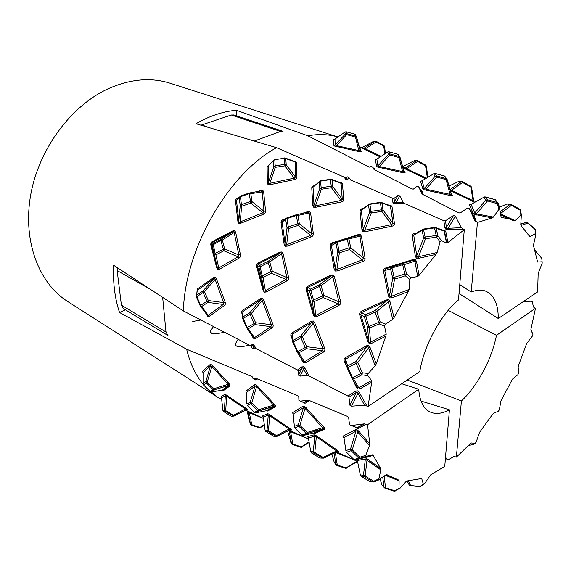 <?xml version="1.0" encoding="UTF-8"?>
<svg xmlns="http://www.w3.org/2000/svg" width="571" height="571" viewBox="0 0 571 571"><rect width="100%" height="100%" fill="white"/><g stroke="black" fill="none" stroke-linecap="round" stroke-linejoin="round"><path stroke-width="0.86" d="M210.121 127.897L201.741 124.928L201.056 125.213M121.395 305.157L123.422 308.583L167.96 335.505L165.997 332.008L121.395 305.157L117.162 270.597L117.369 267.72M201.741 124.928L231.291 115.007L233.767 114.964L283.052 131.337L280.582 131.43L254.338 141.044M162.649 297.391L165.997 332.008M337.939 136.976L170.286 83.266C151.072 77.135 130.416 78.941 108.333 88.669C70.99 105.671 38.571 149.352 30.606 195.439C22.576 241.569 39.121 283.551 67.771 301.559L217.373 397.045L205.56 387.088M202.969 384.097C195.503 374.954 190.057 363.327 186.631 349.209L119.539 312.501C114.828 298.462 112.872 282.724 113.679 265.294L183.377 310.938C184.961 248.813 228.528 173.591 276.55 147.675L195.989 123.714L200.764 121.095C212.904 114.857 224.767 111.245 236.358 110.267L307.833 135.791L369.123 167.025L369.872 167.196L371.079 166.382L372.492 166.982L374.376 169.708L412.134 189.001L413.475 189.022L417.173 186.246L418.721 186.903L421.612 193.184L422.947 194.533L458.749 212.869L460.262 212.94L467.67 208.001L469.362 208.729L474.722 220.349L477.442 222.454L471.196 292.038L459.762 284.586M236.358 110.267L236.622 115.913M417.615 257.121L416.773 256.572M407.23 380.015L461.418 400.956L456.372 457.121L453.924 456.4L448.149 459.99L446.715 459.148L445.53 457.085M523.407 301.545L530.823 301.224L532.365 301.788L533.4 307.005L535.505 308.276L496.477 335.334L448.206 310.346M496.477 335.334C491.809 359.13 477.499 386.025 461.418 400.956M307.833 135.791C318.697 133.878 328.725 134.278 337.918 136.99M359.73 149.11L360.408 149.723M221.691 399.536L217.373 397.045M370.129 167.132L369.123 167.025M374.376 169.708L374.276 168.652L373.127 167.86L373.177 168.474M413.325 189.115L412.134 189.001M422.947 194.533L422.233 191.235L421.063 190.414L421.612 193.184M460.169 212.997L458.749 212.869M476.214 221.826L474.223 215.717L473.024 214.867L474.722 220.349M374.276 168.652L372.949 167.617M422.233 191.235L420.891 190.157M474.223 215.717L472.874 214.603M474.201 214.346L492.181 217.958L477.442 222.454M470.918 204.504L469.469 204.732L473.159 213.368L474.194 214.346M514.235 220.941L500.767 214.839L514.136 220.913L509.111 218.886L501.781 217.522L501.024 216.68M529.731 236.537L521.159 225.752L520.788 224.496L521.359 214.732L515.213 220.642L500.653 213.982M537.618 262.053L533.407 245.344L535.898 234.631L535.455 233.61L530.195 236.537L528.953 235.523M471.196 292.038C476.528 289.947 481.232 289.604 485.314 291.01C493.879 294.543 498.205 303.708 498.297 318.504L537.625 291.938L538.168 273.459L542.207 263.138L542.1 261.782L537.682 262.053L537.168 261.432M360.993 147.653L365.24 149.502L362.749 148.303L364.041 148.21L362.164 147.418L373.52 141.394L375.161 141.237M402.655 167.289L406.645 169.466L403.933 168.16L405.289 168.074L402.505 166.746M334.742 139.224L333.592 139.367L333.792 145.291L334.478 146.019L359.088 151.629L361.357 151.736L359.266 147.411M376.589 159.288L375.354 159.459L376.539 166.168L377.352 166.975L402.898 172.706L405.132 172.756L403.254 169.416M421.841 180.978L420.499 181.178L422.84 188.78L423.746 189.665L450.362 195.546C451.996 195.953 452.724 195.946 452.532 195.518L450.89 193.148M473.066 201.435L474.415 202.205M450.126 190.507L473.009 201.392L473.088 200.678L451.468 190.314L451.511 191.107L450.605 190.714M476.157 221.662L474.622 220.035M420.577 478.769L421.826 478.948L423.368 484.272L424.46 483.823L430.805 474.729L444.759 466.379L449.427 409.821L421.041 401.07M183.377 310.938L250.612 345.783L251.404 346.733L251.376 347.596L252.817 348.446L256.358 348.753L297.462 370.008L298.376 371.05L298.519 375.161L300.089 376.082L307.198 375.611L309.197 376.075L347.932 396.067L348.988 397.216L349.852 405.167L351.565 406.174L364.569 405.26L368.081 406.452L419.813 371.514C423.896 345.619 440.898 314.328 458.492 299.982L464.287 229.699L461.311 227.679L455.337 216.173L453.481 215.503L445.508 220.756L443.86 220.741L404.553 203.526L403.076 202.205L399.821 195.953L398.123 195.339L394.111 198.287L392.641 198.308L350.858 180.051L348.731 177.353L347.168 176.782L346.347 177.453L345.02 177.502L276.55 147.675M256.358 348.753L253.474 344.534L251.875 344.756L250.612 345.783M309.197 376.075L305.014 368.416L303.451 366.753L301.688 366.939L297.462 370.008M366.753 405.774L359.395 392.634L357.731 390.864L355.776 391.028L347.932 396.067M353.071 380.25L356.311 387.159L357.988 389.029L359.916 388.908L371.692 382.227L368.081 406.452M416.102 233.282L414.881 233.446C413.026 233.796 412.155 234.638 412.276 235.973L415.381 256.479L416.466 258.135L418.943 258.256L436.037 254.388L419.085 275.365L416.466 261.297L415.238 259.641L412.797 259.634L385.868 267.892C384.069 268.563 383.284 269.726 383.519 271.375L388.444 296.028L389.665 297.898L392.07 297.826L408.301 291.595L394.054 317.647L389.993 301.616L388.637 299.768L386.289 299.961L361.564 311.224C359.951 312.073 359.359 313.408 359.801 315.221L367.838 341.644L369.237 343.578L371.471 343.435L385.832 336.205L376.26 363.863L370.087 347.461L368.559 345.569L366.404 345.826L345.362 357.689C344.02 358.545 343.706 359.866 344.413 361.657L346.904 367.025M464.287 229.699L447.871 242.554L445.823 231.655L444.723 230.32L442.489 229.977M443.86 220.741L444.888 227.993L445.98 229.356L448.363 229.706L462.953 229.114M392.641 198.308L392.877 202.348L393.812 203.597L404.553 203.526M345.02 177.502L344.991 178.759L345.798 179.901L350.858 180.051M363.356 208.494L362.592 208.608C360.808 208.943 359.944 209.735 359.987 210.977L361.978 230.07L362.942 231.612L365.262 231.705L391.877 226.216C393.712 225.845 394.582 225.024 394.482 223.753L392.041 206.766L391.078 205.524L389.022 205.225M334.185 269.269L335.327 271.039L337.518 270.925L362.721 261.504C364.476 260.826 365.254 259.684 365.055 258.085L361.4 236.23L360.315 234.688L358.024 234.702L332.522 242.754C330.816 243.41 330.045 244.516 330.216 246.072L334.185 269.269L335.22 268.634L331.344 245.237L332.522 242.754M313.372 315.021L314.707 316.862L316.719 316.669L338.874 305.371C340.437 304.514 341.015 303.201 340.609 301.431L334.349 276.614L333.136 274.887L330.944 275.094L307.855 286.121C306.341 286.956 305.778 288.241 306.163 289.968L313.372 315.021L314.143 314.542L306.998 289.254L307.855 287.313L331.073 276.079L330.944 275.094M300.639 357.475L302.337 361.129L303.886 362.885M303.886 362.892L305.656 362.742L323.643 351.964C324.92 351.122 325.22 349.816 324.549 348.039L314.692 322.765L313.286 320.988L311.302 321.259L292.024 332.957C290.796 333.807 290.518 335.091 291.174 336.804L292.216 339.095M251.418 334.656L253.959 338.774L255.615 338.61L272.032 327.861C273.202 327.033 273.466 325.763 272.838 324.071L263.659 300.003L262.396 298.34L260.533 298.612L242.811 310.146C241.683 310.988 241.433 312.23 242.054 313.872L242.561 315.006M205.639 313.058L207.801 316.477L209.321 316.284L224.353 305.606C225.424 304.778 225.666 303.551 225.074 301.923L216.495 278.962L215.31 277.378L213.597 277.677L197.266 289.033L196.831 293.194M264.366 292.202L266.236 291.995L286.878 280.882C288.334 280.054 288.89 278.791 288.541 277.099L283.066 253.567L281.988 251.954L279.918 252.161L258.292 262.967C256.879 263.781 256.336 265.015 256.679 266.664L263.145 290.475L264.366 292.202M234.66 230.727L232.732 230.948L212.426 241.533C211.092 242.332 210.578 243.524 210.87 245.095L216.687 267.778L217.794 269.405L219.557 269.184L238.842 258.263C240.205 257.45 240.741 256.229 240.434 254.616L235.652 232.247L234.667 230.727M285.2 246.265L287.249 246.144L311.052 236.972C312.715 236.308 313.479 235.223 313.343 233.71L310.624 213.111L309.66 211.67L307.505 211.698L301.774 213.54M285.364 218.879L283.309 219.557C281.681 220.192 280.932 221.248 281.039 222.726L284.172 244.616L285.193 246.265M238.592 197.802L237.75 198.087C236.208 198.708 235.466 199.722 235.53 201.12L237.936 221.826L238.835 223.368M238.842 223.375L240.784 223.24L263.317 214.311C264.901 213.668 265.651 212.626 265.565 211.199L263.652 191.728L262.803 190.371L260.761 190.414L257.186 191.592M314.792 185.618L314.343 185.682C312.637 186.01 311.773 186.76 311.759 187.923L312.794 205.76L313.672 207.202L315.82 207.259L341.187 201.991C342.943 201.634 343.813 200.856 343.785 199.672L342.436 183.812L341.586 182.656L339.681 182.385M269.626 164.484L267.121 166.589L267.342 183.298L268.099 184.633L270.14 184.69L294.372 179.615C296.064 179.265 296.92 178.53 296.956 177.424L296.542 162.578L295.785 161.493L293.887 161.258M529.36 236.23L530.195 236.537M514.136 220.913L515.213 220.642M492.181 217.958L493.415 217.073L499.561 208.429L501.038 216.737L501.781 217.522M385.368 475.308L399.108 480.861L399.001 488.79L399.871 488.412L405.995 481.603L407.216 480.946L421.005 478.641L421.826 478.948M390.057 476.628L385.967 474.879L390.171 476.699M386.546 474.608L398.779 480.111L399.108 480.861M356.789 459.605L357.232 459.926M373.156 455.344L372.249 454.794L365.39 457.021L366.825 457.307L373.156 455.344L380.636 468.484L365.911 457.949L364.562 457.699L359.009 458.941M449.427 409.821C441.433 414.075 434.567 414.575 428.821 411.313C422.94 407.673 419.578 400.321 418.721 389.258L367.538 424.753L369.758 443.874L358.902 431.298L357.003 429.727L355.39 429.735L343.392 435.958C342.714 436.315 342.921 437.093 344.02 438.278M367.538 424.753L364.062 423.868L351.201 425.531L349.502 424.71L348.645 417.444L347.596 416.452L348.71 418.008M355.276 426.987L356.882 428.286L358.545 428.329L366.225 424.21M347.596 416.452L309.403 400.542L307.441 400.242L300.453 401.127L298.904 400.385L298.769 396.624L297.869 395.724L298.783 396.988M302.337 401.827L303.886 403.119L305.392 403.119L309.403 400.542M297.869 395.724L257.6 378.916L254.145 378.866L252.732 378.18L252.767 377.388M253.731 378.887L255.001 379.901L256.365 379.858L257.6 378.916M252.767 377.317L251.997 376.575L252.76 377.609M251.997 376.575L186.631 349.209M222.262 390.229L223.582 390.507L230.042 385.896L229.007 383.476L212.755 365.861L211.199 364.548L210.007 364.633L202.577 371.357L203.055 373.091M275.372 406.766L273.923 406.359L266.264 410.763L267.628 411.049L275.372 406.766C275.907 406.359 275.586 405.546 274.415 404.311L255.908 384.547L254.609 384.611L245.865 391.214L246.394 393.148M245.68 410.128L247.957 409.921L246.279 408.515L225.616 394.54L224.667 394.404L220.82 396.852L221.412 397.537M289.797 429.949L291.645 429.963L290.032 428.564L268.648 413.996L267.563 413.818L262.524 415.959L263.152 416.709M268.284 415.003L269.341 415.26M247.214 411.234L246.808 410.72M246.401 410.057L245.987 409.271M256.929 415.36L249.748 412.398M299.19 434.731L291.089 431.369M344.977 455.722L336.162 452.046M337.611 451.568L338.96 451.668L337.432 450.283L315.235 435.052L314.043 434.852L307.612 436.615L308.283 437.436M313.922 433.011L315.221 433.246L324.449 429.363C325.092 428.978 324.806 428.15 323.593 426.872L304.357 406.202L302.908 406.245L292.652 412.683L293.23 414.803M530.916 329.417L532.921 334.385L530.966 330.117L531.051 328.668L535.505 308.276M470.854 442.91L475.115 443.367L476.164 442.132L479.519 432.404L492.694 414.175L493.751 413.083L498.419 411.256L499.332 409.778L500.967 400.813L511.98 380.036L512.951 378.637L517.933 374.655L518.661 373.041L518.147 367.046L518.532 365.433L526.669 343.535L532.429 336.026L532.921 334.385M456.372 457.121L471.125 442.853M372.249 454.794L365.233 456.657L369.544 445.694L369.758 443.874M386.567 474.601L387.131 474.722L386.032 474.829L378.68 479.733L380.843 469.869L380.636 468.484M459.027 293.501L498.297 318.504M401.706 383.741L418.721 389.258M238.128 339.317L235.609 343.478C235.002 345.997 237.086 347.061 241.876 346.683L249.527 345.219M213.475 326.548L210.692 330.716C209.971 333.107 211.941 334.114 216.602 333.742L224.496 332.258M192.748 321.494L200.828 319.988M119.539 312.501L125.392 309.775M436.037 254.388L437.143 252.475L440.07 241.897L441.397 240.577L446.543 243.075L447.871 242.554M408.301 291.595L409.1 289.454L409.835 279.497L411.041 277.677L417.672 276.564L419.085 275.365M385.832 336.205L386.203 334.128L384.511 326.155L385.432 324.078L392.734 319.382L394.054 317.647M371.692 382.227L371.585 380.493L367.674 375.547L368.181 373.491L375.211 365.897L376.26 363.863M249.213 345.055L248.578 345.07M497.998 203.162L497.262 202.498L497.298 203.661L498.105 203.54L499.696 208.886M507.062 203.897L511.109 204.475L509.81 204.632L511.445 205.389L511.509 204.675L520.01 209.336L519.953 210.057L520.731 210.613M535.755 233.76L535.384 230.349M541.658 258.228L541.979 259.591M384.611 146.526L383.89 145.548L376.225 141.358M375.904 141.23L374.819 141.38L376.089 141.979L376.268 141.387L383.919 145.569L383.748 146.169L384.397 146.333M381.107 156.318L365.304 148.824L365.233 149.502M384.79 153.906L383.748 146.169L376.089 141.979L365.304 148.824L364.041 148.21L374.819 141.38L373.52 141.394M362.706 148.282L361.043 147.554M385.389 153.506L384.426 146.347L385.532 153.413M417.708 160.765L425.623 165.098L426.359 166.068M417.387 160.637L416.23 160.786L417.615 161.429L417.758 160.801L425.673 165.133L425.538 165.768L426.159 165.911M426.387 178.195L406.659 168.738L406.638 169.466M427.322 177.631L425.538 165.768L417.615 161.429L406.659 168.738L405.289 168.074L416.23 160.786L414.475 160.608L416.894 160.587M403.897 168.145L402.655 167.282M414.575 160.558L402.484 166.668M427.886 177.288L426.394 166.347M471.567 187.245L470.818 186.26L462.631 181.785M462.31 181.649L461.082 181.799L462.581 182.499L462.688 181.828L470.889 186.317L470.79 186.995L471.375 187.117M473.759 201.27L473.088 200.678L470.79 186.995L462.581 182.499L451.468 190.314L449.827 189.458M458.92 181.335L461.975 181.592M473.68 200.799L471.61 187.566M355.854 136.233L346.833 133.678L345.376 134.014L346.704 134.635L346.269 131.794L354.941 134.199M359.552 148.446L360.843 151.615L359.195 150.651L336.44 145.612L336.419 146.583M354.941 134.228L355.469 137.09L346.704 134.635L336.44 145.612L335.134 144.963L335.013 139.038L333.592 139.367M333.792 145.291L335.134 144.963L345.376 134.014L344.82 132.129L346.269 131.794M354.876 134.206L346.204 131.773M345.148 131.908L335.013 139.038M359.088 151.629L355.469 137.09L356.411 137.033L360.137 150.58M360.344 150.708L356.625 137.168L355.269 134.363L355.961 135.256M359.809 147.775L361.357 151.736M399.771 157.104L399.058 156.497L389.993 153.956L388.466 154.306L389.9 154.977L389.993 153.956L388.979 151.8L398.215 154.413M403.661 170.836L404.603 172.67L402.962 171.671L379.358 166.532L379.387 167.56M397.859 154.291L399.058 156.497L398.979 157.517L389.9 154.977L379.358 166.532L377.938 165.833L376.831 159.116L375.354 159.459M376.539 166.168L377.938 165.833L388.466 154.306L387.473 152.143L388.979 151.8M397.916 154.277L388.88 151.779M387.866 151.893L376.831 159.116M402.898 172.706L398.979 157.517L399.886 157.432L403.861 171.571M404.09 171.693L400.114 157.56L398.28 154.441L399.008 155.376M403.376 169.837L405.132 172.756M446.379 178.637L436.722 175.918L435.123 176.275L436.687 177.01L436.722 175.918L435.052 173.42M451.09 193.833L452.011 195.482L450.376 194.433L425.852 189.201L425.93 190.293M444.366 176.011L446.129 178.545L446.101 179.637L436.687 177.01L425.852 189.201L424.31 188.444L422.048 180.829L420.499 181.178M422.84 188.78L424.31 188.444L435.123 176.275L433.617 173.812L435.202 173.456L444.474 176.011M434.081 173.527L422.048 180.829M450.362 195.546L446.101 179.637L446.957 179.53L451.233 194.318M451.475 194.418L447.207 179.644L445.116 176.639M450.997 193.519L452.532 195.518M349.509 178.837L347.789 178.944L347.932 180.215M348.731 177.353L347.789 178.944C346.604 179.387 346.112 179.144 346.319 178.209L346.347 177.453M344.991 178.759L346.319 178.209L347.168 176.782M403.076 202.205L395.874 202.598L396.067 203.933M399.821 195.953L395.874 202.598C394.632 203.069 394.104 202.805 394.283 201.799L394.111 198.287M392.877 202.348L394.283 201.799L398.123 195.339M275.058 165.876L273.816 166.675L275.236 167.346L274.829 159.43L273.509 160.515L274.744 159.716L284.322 158.21L285.807 158.588L285.6 158.246L284.322 158.21L284.893 165.84L286.207 164.748L284.708 164.369L275.058 165.876M296.542 162.578L295.214 162.107L295.485 177.046L294.179 178.152L269.833 183.334L270.14 184.69M294.372 179.615L294.179 178.152L284.893 165.84L275.236 167.346L269.833 183.334C268.798 183.969 268.327 183.741 268.434 182.634L268.313 165.818L267.121 166.589M267.342 183.298L268.434 182.634L273.816 166.675L273.509 160.515L268.313 165.818M295.214 162.107L285.807 158.588L286.207 164.748L295.485 177.046L296.956 177.424M320.417 180.814L319.132 181.956L320.445 181.143L330.452 179.601L331.43 187.716L332.757 186.553L331.216 186.175L321.13 187.716L319.803 188.537L321.337 189.258L320.452 180.814L330.445 179.28L331.915 179.936L331.166 179.251L331.979 179.986L341.087 183.327L342.272 199.286L340.958 200.457L315.478 205.853L315.82 207.259M341.187 201.991L340.958 200.457L331.43 187.716L321.337 189.258L315.478 205.853C314.385 206.516 313.879 206.267 313.964 205.096L313.029 187.138L319.132 181.935M312.794 205.76L313.964 205.096L319.803 188.537L319.132 181.956L311.759 187.923M331.979 179.986L332.757 186.553L342.272 199.286L343.785 199.672M342.436 183.812L341.087 183.327M369.972 203.926L380.279 202.377L381.828 211.406L383.155 210.171L381.578 209.785L371.014 211.363L369.594 212.198L371.257 212.983L369.822 203.947L368.488 205.16L369.894 204.332L380.372 202.755L381.799 203.033M392.041 206.766L390.657 206.267L392.934 223.368L391.613 224.61L364.876 230.234L365.262 231.705M391.877 226.216L391.613 224.61L381.828 211.406L371.257 212.983L364.876 230.234C363.72 230.927 363.17 230.655 363.242 229.414L361.357 210.178L362.592 208.608M361.978 230.07L363.242 229.414L369.594 212.198L368.488 205.16L359.987 210.977M383.048 210.085L381.942 203.14L383.155 210.171L392.934 223.368L394.482 223.753M390.657 206.267L380.322 202.362M240.234 196.146L239.185 197.673L240.163 196.817L249.227 193.683L250.776 203.119L251.918 201.542L250.312 201.57L241.19 204.704L240.205 205.56L241.647 206.245L240.327 196.117L249.377 192.984L249.227 193.683L250.826 193.655L249.377 192.984M249.791 192.912L260.754 190.95L262.203 191.606L263.988 211.22L262.853 212.79L240.22 221.883L240.784 223.24M263.317 214.311L262.853 212.79L250.776 203.119L241.647 206.245L240.22 221.883C239.363 222.633 238.892 222.397 238.799 221.17L236.48 200.3L235.53 201.12M237.936 221.826L238.799 221.17L240.205 205.56L239.185 197.673L236.48 200.3L239.263 197.152M263.652 191.728L250.826 193.655L251.918 201.542L263.988 211.22L265.565 211.199M237.75 198.087L237.75 198.622M260.797 190.935L260.761 190.414M288.091 227.008L287.02 227.872L288.576 228.614L286.835 217.908L285.671 219.542L286.735 218.679L296.292 215.474L297.941 215.438L296.378 214.717L296.292 215.474L298.198 225.424L299.361 223.775L297.712 223.811L288.091 227.008M307.505 211.698L307.569 212.284L309.132 212.983L311.716 233.739L310.553 235.388L286.656 244.738L287.249 246.144M311.052 236.972L310.553 235.388L298.198 225.424L288.576 228.614L286.656 244.738C285.743 245.509 285.229 245.252 285.115 243.967L282.074 221.898L283.216 220.292L286.05 218.429M284.172 244.616L285.115 243.967L287.02 227.872L285.671 219.542L281.039 222.726M310.624 213.111L309.132 212.983L297.941 215.438L299.361 223.775L311.716 233.739L313.343 233.71M283.309 219.557L283.309 220.22M338.867 251.154L337.689 252.025L339.381 252.825L337.154 241.49L335.969 243.196L337.133 242.325L347.232 239.063L348.931 239.013L347.232 238.235L347.232 239.063L349.552 249.577L350.744 247.843L349.038 247.9L338.867 251.154M358.024 234.702L358.181 235.331C359.459 235.002 360.023 235.259 359.873 236.094L363.377 258.128L362.2 259.855L336.89 269.469L337.518 270.925M362.721 261.504L362.2 259.855L349.552 249.577L339.381 252.825L336.89 269.469C335.898 270.269 335.341 269.99 335.22 268.634L337.689 252.025L335.969 243.196L330.216 246.072M361.4 236.23L359.873 236.094L348.931 239.013L350.744 247.843L363.377 258.128L365.055 258.085M215.124 253.438L214.453 254.174L215.895 254.866L215.124 253.438L212.997 243.489L212.198 245.323L220.763 240.477L222.34 240.07L220.884 239.392L220.763 240.477L223.839 250.805L224.646 248.949L223.068 249.363L215.124 253.438M238.842 258.263L238.064 256.857L223.839 250.805L215.895 254.866L218.722 267.963C218.108 268.698 217.63 268.463 217.287 267.257L211.52 244.381L212.305 242.575L232.718 231.826C233.846 231.255 234.338 231.469 234.181 232.468L238.871 255.016L238.064 256.857L218.722 267.963L219.557 269.184M216.687 267.778L217.287 267.257L212.198 245.323L211.52 244.381L210.87 245.095M235.652 232.247L234.181 232.468L222.34 240.07L224.646 248.949L238.871 255.016L240.434 254.616M212.426 241.533L212.305 242.575L212.997 243.489L220.884 239.392L232.718 231.826L232.732 230.948M262.225 275.864L261.461 276.607L263.024 277.349L262.225 275.864L259.755 265.408L258.927 267.307L269.748 261.975L268.177 261.254L268.113 262.41L271.51 273.231L272.353 271.311L270.711 271.739L262.225 275.864M286.878 280.882L286.078 279.419L271.51 273.231L263.024 277.349L265.372 290.739C264.701 291.488 264.18 291.239 263.823 289.975L257.414 265.95L258.228 264.08L279.976 253.089C281.146 252.496 281.674 252.725 281.553 253.788L286.913 277.506L286.078 279.419L265.372 290.739L266.236 291.995M263.145 290.475L263.823 289.975L261.461 276.607L258.927 267.307L257.414 265.95L256.679 266.664M283.066 253.567L281.553 253.788L269.748 261.975L272.353 271.311L286.913 277.506L288.541 277.099M258.292 262.967L258.228 264.08L259.755 265.408L268.177 261.254L279.976 253.089L279.918 252.161M313.215 300.146L312.344 300.881L314.036 301.688L310.353 289.119L309.482 291.096L321.073 285.7L319.367 284.908L319.375 286.15L323.122 297.52L324.007 295.521L322.301 295.971L313.215 300.146M307.855 286.121L307.855 287.313L310.353 289.119L319.367 284.908L331.073 276.079C332.308 275.458 332.879 275.707 332.786 276.842L338.931 301.859L338.053 303.851L315.82 315.378L316.719 316.669M338.874 305.371L338.053 303.851L323.122 297.52L314.036 301.688L315.82 315.378C315.078 316.141 314.514 315.863 314.143 314.542L312.344 300.881L309.482 291.096L306.998 289.254L306.163 289.968M334.349 276.614L332.786 276.842L321.073 285.7L324.007 295.521L338.931 301.859L340.609 301.431M200.214 305.835L196.424 296.956L204.475 291.588L203.033 290.917L203.048 292.281L206.88 301.224L207.958 302.394L208.315 300.532L200.578 305.357L200.214 305.835L201.649 306.52L200.578 305.357L196.781 296.463L196.774 295.107L196.345 296.784M196.61 295.271L197.28 290.346L213.675 278.819C214.632 278.077 215.117 278.291 215.131 279.455L223.654 302.594L223.29 304.45L208.244 315.328L209.321 316.284M224.353 305.606L223.29 304.45L207.958 302.394L201.649 306.52L208.244 315.328L206.816 314.635L200.614 306.37M216.495 278.962L215.131 279.455L204.475 291.588L208.315 300.532L223.654 302.594L225.074 301.923M197.266 289.033L196.774 295.107L203.033 290.917L213.675 278.819L213.597 277.677M246.765 328.025L242.718 318.746L251.483 313.351L249.927 312.623L249.991 314.064L254.088 323.407L255.187 324.628L255.587 322.701L247.222 327.561L246.765 328.025L248.314 328.768L247.222 327.561L243.167 318.261L243.11 316.834L242.646 318.582M242.668 317.447L242.875 311.53L260.661 299.818C261.675 299.047 262.196 299.275 262.232 300.503L271.353 324.756L270.94 326.676L254.509 337.625L255.615 338.61M272.032 327.861L270.94 326.676L255.187 324.628L248.314 328.768L254.509 337.625L252.974 336.876L247.115 328.525M252.546 337.118L252.953 336.904M263.659 300.003L262.232 300.503L251.483 313.351L255.587 322.701L271.353 324.756L272.838 324.071M242.811 310.146L243.11 316.834L249.927 312.623L260.661 299.818L260.533 298.612M242.497 313.522L242.054 313.872M297.148 352.043L292.809 342.322L302.38 336.904L300.689 336.126L300.81 337.647L305.2 347.439L306.327 348.695L306.777 346.704L297.705 351.593L297.148 352.043L298.826 352.842L297.705 351.593L293.358 341.858L293.244 340.345L292.745 342.172M292.652 341.451L291.71 336.362L292.138 334.42L311.495 322.529C312.573 321.723 313.144 321.973 313.201 323.272L322.986 348.753L322.529 350.737L304.521 361.736L305.656 362.742M323.643 351.964L322.529 350.737L306.327 348.695L298.826 352.842L304.521 361.736L302.337 361.129M314.692 322.765L313.201 323.272L302.38 336.904L306.777 346.704L322.986 348.753L324.549 348.039M292.024 332.957L293.244 340.345L300.689 336.126L311.495 322.529L311.302 321.259M291.724 336.419L291.174 336.804M255.808 378.659L255.094 379.223L256.365 379.858M251.404 346.733L252.161 346.105L251.875 344.756M251.376 347.596L252.161 346.105C252.939 345.298 253.453 345.519 253.702 346.775L254.523 348.339M254.944 346.112L253.702 346.775L252.817 348.446M307.441 400.242L304.086 402.469L305.392 403.119M298.376 371.05L302.023 368.359L301.688 366.939M298.519 375.161L302.023 368.359C302.873 367.517 303.429 367.76 303.693 369.087L307.198 375.611M305.014 368.416L303.693 369.087L300.089 376.082M228.536 385.368L214.403 389.8L213.968 388.708L213.083 389.515L213.84 389.929L210.963 391.884L211.62 391.877L210.099 391.506L203.205 384.633M230.042 385.896L228.636 385.496L222.262 390.221L223.582 390.507M203.419 385.018L203.133 384.404M213.84 389.929L228.636 385.496M202.577 371.357L203.055 372.756L210.456 365.947L211.827 366.553L229.278 385.489L222.983 390.221L222.369 390.2M212.755 365.861L211.827 366.553L207.216 382.156L205.853 381.514L206.338 382.963L207.216 382.156L213.968 388.708L228.107 384.276L229.007 383.476M203.055 372.756L203.04 383.548L205.853 381.514L210.456 365.947L210.007 364.633M255.166 412.819L254.202 412.39M273.83 406.202L259.113 410.799L258.713 409.721L257.757 410.535L259.22 410.956L255.801 412.797L266.264 410.763L267.628 411.049M247.279 405.66L247.029 405.096M245.865 391.214L246.372 392.677L255.094 385.982L256.579 386.638L274.644 406.366L266.386 410.735M257.585 385.939L256.579 386.638L251.711 402.912L250.234 402.22L250.762 403.74L251.711 402.912L258.713 409.721L273.438 405.125L274.415 404.311M246.372 392.677L246.9 404.147L250.234 402.22L255.094 385.982L254.609 384.611M302.709 435.38L301.923 434.981M303.08 435.473L306.82 433.717L322.965 428.957L313.829 432.961L315.221 433.246M294.729 427.979L294.5 427.451M322.879 428.757L307.533 433.532L307.177 432.475L306.127 433.303L306.72 433.682M292.652 412.683L293.201 414.211L303.437 407.665C304.022 406.923 304.564 407.166 305.05 408.379L322.529 427.693L323.593 426.872M306.135 407.68L305.05 408.379L299.903 425.395L298.298 424.646L298.861 426.23L299.903 425.395L307.177 432.475L322.529 427.693L323.393 428.593L322.965 428.957L324.449 429.363M293.201 414.211L294.365 426.43L298.298 424.646L303.437 407.665L302.908 406.245M246.237 409.85L233.974 415.966L233.403 415.31L232.818 415.966L231.198 416.195M232.675 416.259L231.383 416.295L234.267 416.009L245.973 409.978M231.241 416.223L223.618 411.605L222.926 410.62M223.582 411.584L231.219 416.216M223.297 411.348L225.131 411.313L225.709 410.649L224.396 410.028L225.131 411.313L233.66 416.081M220.82 396.852L221.534 398.108L225.324 395.61L226.644 396.203L245.673 409.179L247.714 409.7L246.522 409.892M247.957 409.921L245.694 410.114M227.308 395.596L226.644 396.203L225.709 410.649L233.403 415.31L246.279 408.515M221.534 398.108L222.89 410.335L224.396 410.028L225.324 395.61L224.667 394.404M265.786 431.455L273.666 436.23M274.73 436.308L275.172 436.308M277.285 436.23L273.866 436.337L277.285 436.23L289.718 429.956M289.868 429.884L276.978 436.18L276.45 435.537L275.793 436.201L273.837 436.33L265.843 431.49L265.13 430.505M265.486 431.191L267.835 431.376L268.484 430.705L267.064 430.034L267.835 431.376L275.9 436.258M262.524 415.959L263.267 417.265L268.256 415.074L269.683 415.717L289.347 429.235L291.41 429.713L290.161 429.942M270.426 415.11L269.683 415.717L268.484 430.705L276.45 435.537L290.032 428.564M263.267 417.265L265.087 430.163L267.064 430.034L268.256 415.074L267.563 413.818M311.459 452.946L319.617 457.899M320.973 458.092L323.857 458.128L337.033 451.632M337.133 451.582L323.55 458.063L323.065 457.442L322.322 458.106L319.803 458.013L311.538 452.996L310.802 452.018M311.538 452.996L314.079 453.103L314.814 452.432L313.272 451.704L314.079 453.103L323.207 458.206M307.612 436.615L308.39 437.978L314.771 436.158L316.32 436.851L336.662 450.947L337.432 450.283M317.141 436.251L316.32 436.851L314.814 452.432L323.065 457.442L336.662 450.947L338.767 451.404L337.432 451.654M338.96 451.668L335.869 451.326M308.39 437.978L310.745 451.618L313.272 451.704L314.771 436.158L314.043 434.852M250.105 423.14L247.036 411.034M251.054 424.952L259.669 427.886L260.79 427.793M261.054 427.615L259.998 427.443L259.726 427.9L251.525 425.188L251.79 424.731L250.533 424.132L251.004 424.91M246.565 409.871L246.301 409.3L246.665 409.728M247.2 410.906L247.45 411.363M249.898 422.668L250.533 424.132L248.057 412.255L263.431 418.429M257.086 415.438L249.713 412.39L249.32 412.826L251.79 424.731L259.998 427.443L264.294 424.567M290.91 442.525L287.57 431.005M292.445 444.502L300.924 447.307L302.045 447.229M302.359 447.029L301.324 446.879L301.01 447.329L292.523 444.523L292.823 444.074L291.467 443.424L291.988 444.259M288.512 430.548L289.226 431.169L288.79 430.406M290.403 441.711L291.467 443.424L289.226 431.169L306.748 438.2M299.39 434.824L291.039 431.362L290.596 431.797L292.823 444.074L301.324 446.879L309.068 441.904M335.876 464.58L334.256 462.403M347.082 468.042L345.719 468.363L336.919 465.465L337.268 465.022L335.791 464.316L336.362 465.208M336.826 465.451L345.598 468.334M534.948 250.341L541.772 258.363L542.1 261.782M541.893 259.641L541.808 258.791M526.99 222.355L526.262 222.397L527.925 222.847L535.034 229.042L535.455 233.61M535.255 229.492L535.027 229.114M520.673 210.249L519.91 209.264L511.438 204.625M494.943 199.586L497.262 202.498L487.498 199.779L485.821 200.15L487.52 200.942L487.498 199.779L485.157 196.916M493.415 217.073L476.378 213.854L476.521 215.017M498.883 209.015L497.298 203.661L487.52 200.942L476.378 213.854L474.708 213.026L471.089 204.375L469.469 204.732M473.159 213.368L474.708 213.026L485.821 200.15L483.716 197.323L485.371 196.959L494.971 199.593M484.244 197.024L471.089 204.375M499.839 208.601L498.362 203.64L497.562 202.619M496.128 200.778L495.799 200.357M494.843 199.593L484.622 196.916M461.311 227.679L448.121 228.3L448.363 229.706M455.337 216.173L448.121 228.3C446.808 228.807 446.237 228.521 446.386 227.436L445.508 220.756M444.888 227.993L446.386 227.436L453.481 215.503M423.589 229.035L434.374 227.451L436.579 237.151L437.914 235.837L436.294 235.445L425.209 237.058L423.682 237.907L425.488 238.764L423.404 229.057L422.076 230.356L423.582 229.506L434.574 227.893L435.973 228.129M437.143 252.475L418.514 256.722L418.943 258.256M440.07 241.897L436.579 237.151L425.488 238.764L418.514 256.722C417.28 257.45 416.687 257.15 416.737 255.822L413.747 235.159L412.276 235.973M415.381 256.479L416.737 255.822L423.682 237.907L422.076 230.356L413.747 235.159L415.06 233.882L422.283 229.706M414.881 233.446L415.003 233.896M437.743 235.702L436.18 228.286L434.445 227.436M446.679 243.068L444.573 231.284L444.002 230.513L446.543 243.075M445.823 231.655L436.18 228.286L437.914 235.837L441.397 240.577M394.026 277.385L392.727 278.255L394.568 279.133L391.777 267.085L390.571 268.884L391.849 267.999L402.548 264.68L404.297 264.616L402.455 263.766L405.346 275.822L406.559 274.001L404.796 274.066L394.026 277.385M409.1 289.454L391.399 296.313L392.07 297.826M409.835 279.497L405.346 275.822L394.568 279.133L391.399 296.313C390.328 297.148 389.729 296.841 389.586 295.407L384.754 270.533L383.519 271.375M388.444 296.028L389.586 295.407L392.727 278.255L390.571 268.884L384.754 270.533L385.946 268.777L413.054 260.326L412.797 259.634M385.868 267.892L385.946 268.777L413.054 260.326C414.389 259.969 415.003 260.248 414.896 261.154L417.672 276.564M416.466 261.297L414.896 261.154L404.297 264.616L406.559 274.001L411.041 277.677M368.588 326.519L367.596 327.24L369.437 328.125L365.269 314.857L364.362 316.919L376.81 311.459L374.954 310.603L375.047 311.93L379.208 323.907L380.129 321.823L368.588 326.519M386.203 334.128L370.543 342.1L371.471 343.435M384.511 326.155L379.208 323.907L369.437 328.125L370.543 342.1C369.715 342.885 369.109 342.586 368.723 341.201L360.751 314.521L359.801 315.221M367.838 341.644L368.723 341.201L367.596 327.24L364.362 316.919L360.751 314.521L361.643 312.501L386.51 301.017L386.289 299.961M361.564 311.224L361.643 312.501L365.269 314.857L374.954 310.603L386.51 301.017C387.802 300.36 388.423 300.632 388.373 301.838L392.734 319.382M389.993 301.616L388.373 301.838L376.81 311.459L380.129 321.823L385.432 324.078M352.521 377.695L351.843 378.109L353.663 378.98L352.521 377.695L347.853 367.474L347.675 365.868L347.182 367.91L357.667 362.499L355.826 361.65L356.019 363.263L360.736 373.548L361.886 374.847L362.392 372.784L352.521 377.695M371.585 380.493L358.752 387.88L359.916 388.908M367.674 375.547L361.886 374.847L353.663 378.98L358.752 387.88L356.311 387.159M345.362 357.689L345.062 361.243L344.413 361.657M370.087 347.461L368.523 347.975C368.445 346.59 367.824 346.326 366.675 347.168L355.826 361.65L347.675 365.868L345.541 359.238L366.675 347.168L366.404 345.826M364.062 423.868L357.203 427.672L358.545 428.329M348.988 397.216L356.176 392.513L355.776 391.028M349.852 405.167L356.176 392.513C357.103 391.642 357.71 391.906 357.988 393.312L364.569 405.26M359.395 392.634L357.988 393.312L351.565 406.174M354.548 459.948L353.713 459.498M372.806 454.923L355.505 459.998L365.761 456.75M365.547 456.986L366.825 457.307M346.233 452.211L346.026 451.711M365.697 456.514L360.151 458.235L359.83 457.207L358.688 458.042L359.259 458.42M343.392 435.958L343.978 437.564L355.969 431.226L355.39 429.735M351.129 450.669L352.257 449.827L350.515 449.006L351.129 450.669L358.688 458.042L353.977 459.569L346.497 452.275L351.129 450.669M343.978 437.564L345.89 450.626L350.515 449.006L355.969 431.226C356.632 430.455 357.218 430.712 357.724 431.997L369.544 445.694M358.902 431.298L357.724 431.997L352.257 449.827L359.83 457.207L365.376 455.48M361.022 476.271L369.487 481.424M370.85 481.646L374.455 481.924L378.93 479.84M369.708 481.546L361.143 476.35L360.387 475.358M379.101 479.54L374.148 481.845L373.712 481.239L372.87 481.903L373.791 481.995M357.039 459.534L357.332 460.447L365.333 459.07L364.562 457.699M361.143 476.35L364.319 476.706L365.155 476.043L363.477 475.25L364.319 476.706L372.87 481.903L369.601 481.489M357.332 460.447L360.308 474.908L363.477 475.25L365.333 459.07L380.843 469.869M367.938 459.227L367.025 459.826L365.155 476.043L373.712 481.239L378.673 478.933M384.14 487.491L381.849 484.793M395.667 490.874L394.297 491.224L385.161 488.219L385.553 487.777L383.948 487.02L384.568 487.962M394.254 491.231L385.125 488.234M421.048 486.078L419.856 486.713L410.528 485.693L409.079 484.765L407.152 480.946M248.292 344.577L248.756 345.369M149.909 289.054L117.162 270.597M280.582 131.43L231.291 115.007M372.492 166.982L373.127 167.86M418.721 186.903L421.063 190.414M469.362 208.729L473.024 214.867M211.299 333.114L210.692 330.716M500.581 213.497L511.445 205.389L519.953 210.057L520.88 215.024M520.959 225.488L527.832 223.125L534.941 229.328M535.113 250.969L536.026 251.09M475.115 443.367L473.166 444.481L468.227 445.537M476.243 201.499L474.258 202.105M448.87 186.153L458.798 181.4L461.082 181.799L449.984 189.593M400.114 157.56L399.821 156.982M447.207 179.644L446.658 178.802M285.736 158.438L284.394 157.931L285.607 158.246M368.573 204.825L362.671 208.979M307.569 212.284L296.684 214.646M296.378 214.717L286.835 217.908M358.181 235.331L337.154 241.49M336.783 241.654L332.515 243.56M297.42 352.464L302.858 360.922M255.094 379.223L254.145 378.866M304.086 402.469L300.453 401.127M203.519 384.982L206.338 382.963L213.083 389.515L210.207 391.478L203.519 384.982M222.262 390.221L211.62 391.877L214.51 389.922M247.421 405.646L250.762 403.74L257.757 410.535L254.352 412.383L247.421 405.646M259.22 410.956L273.923 406.359M294.921 428L298.861 426.23L306.127 433.303L302.123 435.009L294.921 428M313.829 432.961L303.608 435.43L307.626 433.732M233.318 416.159L234.267 416.009M322.487 458.049L323.857 458.128M248.121 411.327L248.221 411.727M356.982 461.225L346.076 467.92L337.268 465.022L335.37 452.675M334.049 453.053L335.791 464.316L334.235 462.324L331.894 454.081M335.434 452.396L352.678 459.248M314.771 430.113L314.914 431.462M314.992 432.425L315.042 433.125M316.148 431.076L315.627 429.849M316.755 429.492L317.276 430.727M520.838 223.975L526.262 222.397L520.809 224.267M499.261 207.423L506.905 203.968L509.81 204.632L500.332 211.698M368.181 373.491L362.392 372.784L357.667 362.499L368.523 347.975L375.211 365.897M345.062 361.243L347.04 367.46M347.182 367.91L351.843 378.109M352.014 378.409L356.939 387.002M357.203 427.672L351.201 425.531M355.505 459.998L360.222 458.47M373.213 481.767L374.455 481.924M398.908 488.326L394.697 490.782L385.553 487.777L384.14 476.193M382.741 477.206L383.948 487.02L381.821 484.693L380.115 479.105M423.368 484.272L419.956 486.521L410.62 485.5L408.315 480.918M236.094 345.812L235.609 343.478M373.598 169.137L373.084 167.795M422.119 193.947L421.027 190.357M475.322 221.213L473.002 214.824M509.111 218.886L500.774 214.882M474.722 202.348L450.134 190.528M425.552 178.702L402.791 167.753M380.215 156.897L359.08 146.733M388.516 475.679L386.317 474.672M357.546 461.482L336.547 451.861M308.576 439.035L289.254 430.184M263.417 418.336L245.594 410.171M221.655 399.193L218.529 397.759M521.43 215.124L520.502 210.157M402.805 166.504L402.319 166.075M384.319 146.033L383.876 145.541M426.066 165.597L425.623 165.098M471.275 186.796L470.832 186.282M346.262 131.765L345.776 131.737M356.304 136.726L355.869 136.226M388.965 151.765L388.43 151.75M444.438 175.996L434.567 173.406M446.85 179.173L446.386 178.63M294.557 161.507L295.086 161.657M294.85 161.622L285.45 158.096M342.3 199.379L340.801 182.799M340.302 182.613L331.323 179.308M393.005 223.604L390.343 205.696M381.806 203.005L381.171 202.405L389.914 205.539M256.072 378.616L255.287 379.237L254.016 378.873M307.826 400.2L304.364 402.498L302.773 401.984M210.135 391.542L210.835 391.877M213.718 389.922L214.161 389.886M254.245 412.426L254.951 412.783M247.079 405.289L254.202 412.376M258.356 410.949L258.834 410.906M258.477 410.949L255.066 412.79M301.988 435.038L302.694 435.409M323.393 428.593L323.757 428.964L313.964 432.932M294.55 427.622L294.779 428.022M306.706 433.71L307.219 433.667M301.916 434.959L294.807 428.036M275.9 436.265L276.649 436.308M311.138 452.653L311.509 452.996M259.655 427.879L264.387 425.209M251.047 424.945L251.454 425.167M247.436 411.356L247.079 410.849M300.931 447.307L309.168 442.482M345.626 468.348L357.532 461.475M345.234 455.836L336.148 452.054M314.807 433.011L314.778 432.525M315.692 429.827L316.213 431.055M536.033 251.012L535.205 250.391M537.604 262.025L537.197 261.532M527.84 222.74L526.997 222.34M520.395 209.835L519.945 209.286M501.623 217.487L501.053 216.823M495.335 199.764L497.562 202.612M435.98 228.086L435.38 227.508L443.617 230.37M364.584 423.818L357.56 427.715L355.826 427.215M353.806 459.591L354.527 459.969M346.069 451.861L346.283 452.246M359.245 458.449L359.801 458.392M344.113 438.649L345.869 450.662M353.706 459.469L346.354 452.303M360.672 475.928L361.1 476.342M394.183 491.203L399.315 488.612M419.728 486.72L423.632 484.358M409.428 485.243L410.399 485.7M421.584 478.705L421.055 478.626"/></g></svg>
